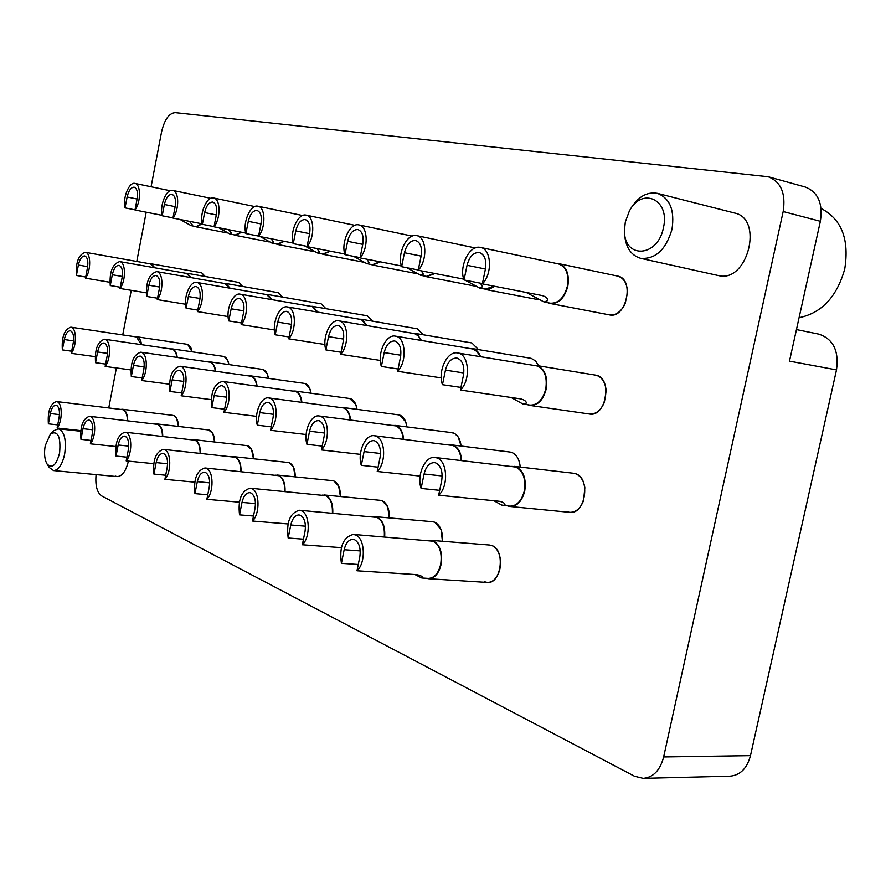 <?xml version="1.0" encoding="UTF-8"?>
<svg xmlns="http://www.w3.org/2000/svg" width="891" height="891" viewBox="0 0 891 891"><rect width="100%" height="100%" fill="white"/><g stroke="black" fill="none" stroke-linecap="round" stroke-linejoin="round"><path stroke-width="1.34" d="M173.89 415.607C176.685 417.033 178.222 420.641 178.478 426.444L176.652 418.358L173.89 415.607M209.663 430.23C212.76 431.812 214.408 435.732 214.631 441.992L212.782 433.394L208.605 429.952L209.663 430.23M248.066 445.923C251.507 447.694 253.3 451.982 253.456 458.765L251.607 449.587L246.863 445.611L248.066 445.923M289.397 462.808C293.239 464.812 295.199 469.501 295.266 476.874L293.44 467.096L289.397 462.808L288.038 462.462L289.397 462.808M334.025 481.04C338.346 483.323 340.473 488.48 340.407 496.521L338.669 486.118L334.025 481.04L332.466 480.65L334.025 481.04M382.339 500.787C387.229 503.404 389.545 509.106 389.3 517.894L387.719 506.89L382.339 500.787L380.546 500.341L382.339 500.787M434.83 522.237C440.399 525.267 442.927 531.604 442.415 541.26L441.112 529.711L434.83 522.237L432.736 521.725L434.83 522.237M428.939 540.469L433.427 540.937C440.165 545.014 442.716 552.877 441.078 564.549C438.74 573.737 434.541 578.459 428.493 578.716L487.277 582.436C491.821 582.502 495.496 579.651 498.292 573.893C500.876 567.756 501.265 561.475 499.461 555.048C497.891 550.237 495.429 547.107 492.055 545.626L489.605 545.036L492.055 545.626C505.665 550.092 501.221 584.362 487.277 582.436L484.492 581.756M187.723 344.427L192.133 351.811L190.785 347.423L187.723 344.427M511.757 466.383L515.956 466.773C523.529 470.637 526.458 478.712 524.743 490.997C522.026 501.232 517.114 506.389 510.02 506.478L569.627 512.325C575.786 512.459 580.442 508.527 583.583 500.497L584.852 487.756C583.627 480.349 580.487 475.66 575.419 473.678L573.514 473.255L575.419 473.678C591.089 477.765 585.521 514.976 569.627 512.325L567.322 511.79M201.644 272.791L205.197 276.477L201.644 272.791M533.976 365.388L537.184 365.644C544.902 368.941 547.909 376.759 546.183 389.1C543.165 400.137 537.819 405.583 530.145 405.45L589.441 414.014C595.823 414.426 600.801 410.539 604.376 402.331L606.17 390.737C605.345 382.35 602.071 377.205 596.335 375.289L595.466 375.111L596.335 375.289C612.941 378.508 605.98 417.5 589.441 414.014L588.16 413.736M224.098 356.556C226.559 357.503 228.163 360.187 228.909 364.586L227.55 360.009L224.098 356.556M263.168 369.576C265.886 370.634 267.645 373.563 268.436 378.352L267.077 373.585L263.168 369.576M305.223 383.598C308.264 384.789 310.191 387.997 311.015 393.232L309.678 388.298L305.223 383.598M350.642 398.734C354.039 400.081 356.166 403.623 357.013 409.348L355.754 404.314L349.628 398.5L350.642 398.734M399.836 415.139C403.668 416.665 406.006 420.585 406.864 426.889L405.728 421.855L399.836 415.139L398.656 414.861L399.836 415.139M453.285 432.959C457.64 434.708 460.235 439.074 461.081 446.046L458.297 437.18L455.134 433.861L451.915 432.647L453.285 432.959M511.59 452.394C516.557 454.421 519.442 459.31 520.244 467.062L519.598 462.863C518.128 457.328 515.455 453.842 511.59 452.394L509.986 452.038L511.59 452.394M238.632 282.402L242.541 286.412L238.632 282.402M278.371 292.716L282.67 297.115L278.371 292.716M321.161 303.831L325.906 308.665L321.161 303.831M367.382 315.837L372.65 321.172L367.382 315.837M417.467 328.835L423.325 334.771L417.467 328.835M471.896 342.979L478.467 349.606L471.896 342.979M531.281 358.394L535.569 360.944L538.676 365.845L535.569 360.944L531.281 358.394M617.418 276.043L617.641 276.087C635.038 278.705 626.384 319.223 609.388 314.868L609.388 314.868C615.848 315.581 621.105 311.85 625.148 303.664L627.531 292.504C627.164 283.416 623.867 277.936 617.641 276.087L617.418 276.043M115.384 476.106L117.089 476.596C122.167 476.351 125.943 471.194 128.404 461.115M629.514 210.822L630.271 209.396C637.767 196.889 646.799 191.543 657.369 193.336C669.943 198.236 674.821 210.22 672.003 229.299C665.922 249.736 655.464 259.404 640.629 258.323L718.937 275.687C747.705 282.636 763.888 218.674 734.63 213.027L732.614 212.637M96.083 474.602C95.159 485.45 97.008 492.545 101.652 495.908L634.503 776.239L643.213 778.366C653.337 777.42 660.153 770.292 663.65 756.96L750.478 755.657L836.504 369.899L789.482 361.133L820.366 221.291L783.178 211.546C785.929 193.414 780.962 181.82 768.276 176.763L175.171 112.634C169.023 113.235 164.501 119.606 161.605 131.745L151.08 186.765M663.65 756.96L783.178 211.546M108.769 407.844L116.398 367.95M122.724 334.905L131.255 290.343M136.78 261.453L146.202 212.203M818.862 334.136L796.454 329.581L818.862 334.136C833.23 338.959 839.11 350.876 836.504 369.899M750.478 755.657C747.048 768.432 740.221 775.27 729.996 776.184L643.213 778.366M768.276 176.763L805.308 187.043C818.049 192.088 823.061 203.504 820.366 221.291M556.43 263.469L558.802 263.658C566.542 266.509 569.549 274.049 567.823 286.278C564.471 298.173 558.668 303.92 550.426 303.53L548.177 302.784M558.301 263.87L558.501 263.914C566.13 266.71 569.093 274.138 567.389 286.189C564.092 297.906 558.379 303.575 550.259 303.185L550.059 303.152M482.41 283.572L464.033 279.986C458.698 266.643 469.512 244.669 480.249 247.397L480.449 247.431C491.409 248.867 492.779 273.715 482.354 283.884L542.263 295.578C545.994 296.736 547.854 298.385 547.831 300.501L544.178 302.016L526.258 292.46M482.354 283.884L485.428 268.993C486.698 260.038 484.648 254.548 479.302 252.532L479.191 252.509C473.444 252.353 469.39 256.619 467.051 265.306L464.033 279.986M530.145 405.45L527.873 404.804M460.948 387.418L442.471 384.689C437.481 371.302 447.26 350.586 457.618 352.959L536.894 365.911C544.49 369.164 547.453 376.86 545.76 389.011C542.786 399.881 537.518 405.249 529.956 405.104L522.817 403.979L511.133 397.486M457.618 352.959L458.431 353.137C469.312 355.175 470.726 380.535 460.413 390.035L520.634 398.878C524.431 399.87 526.325 401.284 526.314 403.111L523.941 404.236M460.413 390.035L463.454 375.289C464.723 366.279 462.696 360.588 457.384 358.204L456.771 358.071C451.381 357.982 447.616 362.002 445.467 370.133L442.471 384.689M507.736 505.943L510.02 506.478M439.675 490.328L421.12 488.435C416.487 475.137 425.13 455.713 435.02 457.473L515.666 467.04C523.117 470.849 526.002 478.801 524.32 490.908C521.636 500.987 516.802 506.066 509.808 506.144L501.633 505.041L493.937 500.731M435.02 457.473L436.824 457.896C447.471 460.803 448.808 486.441 438.673 495.207L499.194 501.254C503.059 502.067 504.997 503.248 505.008 504.796L503.515 505.531M438.673 495.207L441.691 480.594C442.95 471.629 440.978 465.737 435.788 462.93L434.463 462.618C429.473 462.674 426.021 466.472 424.083 474.012L421.12 488.435M494.616 286.278L488.847 289.475L483.59 288.818M494.104 286.178L485.283 289.141M418.269 269.973L401.629 266.71C396.874 254.08 406.842 233.097 416.554 235.592L416.721 235.625C426.655 236.872 427.736 260.484 418.213 270.24L463.754 279.15M480.372 283.182L482.632 286.702L479.692 288.06L465.202 280.219M418.213 270.24L421.109 256.073C422.312 247.542 420.496 242.352 415.651 240.481L415.562 240.47C410.35 240.358 406.652 244.446 404.469 252.732L401.629 266.71M470.325 348.548L473.188 348.76C476.473 349.718 478.924 352.357 480.539 356.69M398.099 368.997L381.381 366.457C376.915 353.772 385.992 333.925 395.392 336.13L396.072 336.275C405.928 338.09 407.053 362.147 397.62 371.302L441.245 377.884M395.392 336.13L472.909 349.016L477.086 351.589L480.071 356.612M397.62 371.302L400.482 357.258C401.696 348.693 399.892 343.313 395.092 341.108L394.568 340.997C389.668 340.941 386.204 344.806 384.188 352.591L381.381 366.457M449.521 444.921L453.229 445.255C458.174 447.36 460.992 452.461 461.672 460.569M378.096 467.174L361.3 465.336C357.146 452.706 365.254 434.028 374.265 435.721L375.779 436.089C385.424 438.673 386.471 462.986 377.216 471.473L420.118 476.084M374.265 435.721L452.94 445.511C457.807 447.572 460.569 452.572 461.248 460.524M377.216 471.473L380.045 457.551C381.248 449.019 379.499 443.462 374.799 440.878L373.685 440.611C369.119 440.677 365.923 444.331 364.096 451.592L361.3 465.336M428.493 578.716L426.433 578.292M358.26 564.493L341.409 563.357C339.159 546.829 343.135 537.184 353.348 534.422L433.149 541.205C439.775 545.214 442.281 552.966 440.677 564.448C438.372 573.514 434.24 578.159 428.281 578.404L421.799 577.992L414.905 574.528M353.348 534.422L355.654 535.023C365.098 538.376 366.067 562.945 356.979 570.775L416.442 574.628C420.441 575.341 422.468 576.343 422.512 577.624L421.799 577.992M356.979 570.775L359.797 556.975C360.989 548.477 359.285 542.742 354.685 539.768L353.003 539.333C348.782 539.512 345.831 542.975 344.171 549.736L341.409 563.357M434.931 273.515L426.622 276.733L424.762 276.087M434.452 273.414L426.31 276.388M360.098 257.622L344.951 254.659C340.696 242.664 349.918 222.572 358.75 224.877L358.895 224.911C367.938 226.013 368.774 248.489 360.042 257.867L401.395 265.975M421.32 270.853L423.336 274.138L420.663 275.297L406.909 267.745M347.624 241.305L362.76 244.368C363.918 236.215 362.292 231.281 357.892 229.544L357.814 229.533C353.07 229.477 349.673 233.397 347.624 241.305L344.951 254.659M362.76 244.346L360.042 257.867M412.333 333.201L414.905 333.379L417.701 334.827L421.432 340.44M341.064 352.257L325.861 349.896C321.863 337.834 330.316 318.778 338.881 320.849L339.46 320.972C348.426 322.587 349.294 345.474 340.652 354.306L380.323 360.432M338.881 320.849L414.627 333.624L418.302 335.896L420.975 340.373M340.652 354.306L343.347 340.897C344.505 332.733 342.89 327.632 338.535 325.594L338.09 325.493C333.602 325.471 330.416 329.191 328.523 336.653L325.861 349.896M392.775 425.375L396.061 425.653C400.393 427.468 402.921 432.024 403.645 439.319M322.186 446.101L306.938 444.342C303.196 432.324 310.803 414.337 319.045 415.963L320.326 416.275C329.113 418.592 329.915 441.713 321.417 449.933L360.398 454.365M319.045 415.963L395.793 425.898C400.026 427.669 402.52 432.124 403.255 439.274M321.417 449.933L324.09 436.646C325.237 428.504 323.678 423.236 319.412 420.842L318.466 420.619C314.267 420.686 311.304 424.216 309.567 431.211L306.938 444.342M373.418 516.769L377.372 517.181C382.885 520.322 385.313 526.904 384.656 536.928M303.475 539.178L288.161 538.008C286.223 522.171 289.965 512.915 299.398 510.253L301.358 510.766C309.968 513.795 310.692 537.139 302.35 544.769L341.32 547.653M299.398 510.253L377.105 517.426C382.529 520.533 384.923 527.026 384.266 536.894M302.35 544.769L305 531.582C306.148 523.474 304.622 518.05 300.445 515.31L299.02 514.931C295.11 515.098 292.359 518.451 290.778 524.988L288.161 538.008M380.379 261.854L372.672 265.061L370.968 264.46M379.922 261.765L372.382 264.727M307.083 246.373L293.25 243.655C289.43 232.239 297.995 212.982 306.059 215.121L306.181 215.143C314.456 216.112 315.091 237.563 307.039 246.595L344.761 254.002M366.892 259.214L369.175 262.645L366.847 263.658L353.616 256.352M295.779 230.892L309.611 233.676C310.714 225.891 309.255 221.191 305.234 219.576L305.179 219.565C300.835 219.542 297.705 223.318 295.779 230.892L293.25 243.655M309.611 233.665L307.039 246.595M359.285 319.167L361.601 319.312L367.426 325.649M289.085 336.976L275.208 334.782C271.599 323.288 279.496 304.978 287.325 306.916L287.826 307.016C296.024 308.464 296.681 330.283 288.717 338.814L324.959 344.516M287.325 306.916L361.334 319.546L366.992 325.583M288.717 338.814L291.268 325.983C292.371 318.187 290.934 313.331 286.947 311.438L286.568 311.349C282.447 311.349 279.496 314.935 277.714 322.108L275.208 334.782M340.83 407.477L343.77 407.722C347.579 409.292 349.851 413.391 350.608 419.984M271.22 426.856L257.299 425.174C253.924 413.714 261.085 396.361 268.637 397.921L269.739 398.188C277.78 400.282 278.371 422.312 270.541 430.286L306.114 434.53M268.637 397.921L343.492 407.944C347.223 409.492 349.472 413.491 350.219 419.939M270.541 430.286L273.069 417.567C274.172 409.793 272.769 404.792 268.87 402.576L268.057 402.376C264.193 402.454 261.431 405.862 259.793 412.6L257.299 425.174M322.553 495.084L326.073 495.429C330.895 498.147 333.123 504.061 332.755 513.194M253.512 516.034L239.534 514.853C237.852 499.662 241.383 490.774 250.126 488.19L251.797 488.636C259.671 491.375 260.205 513.606 252.509 521.035L287.971 523.941M250.126 488.19L325.805 495.674C330.561 498.347 332.755 504.172 332.376 513.16M252.509 521.035L255.015 508.416C256.118 500.664 254.759 495.519 250.939 492.979L249.714 492.656C246.094 492.812 243.521 496.053 242.007 502.39L239.534 514.853M330.316 251.162L323.155 254.336L321.595 253.779M329.893 251.084L322.887 254.024M258.579 236.082L245.894 233.587C242.452 222.694 250.438 204.195 257.822 206.177L257.933 206.2C265.529 207.068 265.986 227.573 258.546 236.271L293.094 243.076M316.973 248.544L319.49 252.075L317.463 252.966L304.722 245.916M248.299 221.347L260.974 223.908C262.043 216.446 260.729 211.969 257.042 210.454L256.987 210.443C252.999 210.454 250.104 214.096 248.299 221.347L245.894 233.587M260.974 223.897L258.546 236.271M310.558 306.281L312.652 306.404L317.887 312.117M241.517 322.976L228.787 320.927C225.523 309.957 232.93 292.326 240.113 294.153L240.548 294.242C248.077 295.545 248.556 316.383 241.183 324.625L274.428 329.948M240.113 294.153L312.396 306.615L317.463 312.05M241.183 324.625L243.599 312.34C244.657 304.867 243.366 300.245 239.712 298.474L239.389 298.407C235.603 298.429 232.852 301.882 231.17 308.787L228.787 320.927M293.094 391.038L295.734 391.249C299.109 392.63 301.169 396.328 301.915 402.331M224.565 409.203L211.802 407.61C210.343 392.653 213.896 383.921 222.449 381.404L223.396 381.638C230.78 383.531 231.203 404.57 223.964 412.299L256.563 416.353M222.449 381.404L295.478 391.461C298.775 392.82 300.802 396.428 301.548 402.275M223.964 412.299L226.359 400.104C227.405 392.664 226.147 387.897 222.572 385.836L221.881 385.658C218.306 385.747 215.733 389.044 214.163 395.548L211.802 407.61M275.787 475.159L278.939 475.46C283.204 477.821 285.243 483.178 285.064 491.52M207.748 494.795L194.951 493.625C193.492 479.024 196.822 470.47 204.941 467.964L206.389 468.354C213.617 470.838 213.985 492.066 206.868 499.305L239.3 502.19M204.941 467.964L278.671 475.683C282.87 478.01 284.886 483.278 284.708 491.487M206.868 499.305L209.24 487.199C210.298 479.781 209.073 474.881 205.565 472.52L204.507 472.241C201.154 472.386 198.749 475.527 197.301 481.663L194.951 493.625M284.207 241.327L277.546 244.468L276.099 243.934M283.806 241.249L277.29 244.167M214.04 226.626L202.368 224.32C199.25 213.907 206.712 196.12 213.506 197.969L213.606 197.991C220.6 198.749 220.912 218.395 214.007 226.804L245.76 233.063M271.042 238.732L273.76 242.341L272.078 243.154L260.317 236.627M214.007 226.804L216.313 214.92C217.337 207.77 216.157 203.493 212.76 202.068L212.715 202.057C209.04 202.101 206.344 205.609 204.64 212.57L202.368 224.32M265.652 294.409L267.567 294.509L272.278 299.688M267.177 294.42L320.359 303.686M197.813 310.101L186.096 308.186C183.145 297.705 190.095 280.698 196.722 282.414L197.089 282.503C204.028 283.672 204.351 303.619 197.512 311.594L228.107 316.572M266.532 294.576L271.878 299.621M197.512 311.594L199.807 299.799C200.831 292.638 199.662 288.216 196.31 286.557L196.02 286.501C192.523 286.546 189.961 289.887 188.357 296.525L186.096 308.186M249.09 375.891L251.474 376.058C254.481 377.294 256.352 380.646 257.076 386.126M181.697 392.964L169.958 391.439C168.7 377.082 172.041 368.662 179.971 366.212L180.795 366.413C187.6 368.128 187.867 388.264 181.151 395.771L211.145 399.625M179.971 366.212L251.217 376.269C254.158 377.472 255.995 380.735 256.731 386.081M181.151 395.771L183.423 384.066C184.437 376.915 183.301 372.371 180.015 370.444L179.414 370.288C176.095 370.389 173.689 373.585 172.197 379.867L169.958 391.439M232.662 456.782L235.48 457.038C239.278 459.121 241.149 463.977 241.105 471.64M165.693 475.237L153.92 474.09C152.662 460.046 155.814 451.804 163.365 449.365L164.623 449.71C171.295 451.971 171.518 472.275 164.902 479.325L194.695 482.165M163.365 449.365L235.235 457.261C238.955 459.299 240.804 464.077 240.77 471.606M164.902 479.325L167.163 467.697C168.176 460.58 167.062 455.914 163.844 453.708L162.93 453.452C159.801 453.608 157.54 456.649 156.159 462.596L153.92 474.09M241.617 232.239L235.391 235.347L234.066 234.845M241.238 232.172L235.157 235.057M172.988 217.905L162.207 215.778C159.378 205.799 166.383 188.658 172.654 190.396L172.731 190.418C179.202 191.097 179.381 209.953 172.954 218.072L202.246 223.853M228.631 229.678L231.526 233.342L229.967 234.043L218.674 227.717M164.378 204.484L175.159 206.656C176.14 199.784 175.07 195.675 171.941 194.338L171.896 194.338C168.499 194.394 165.993 197.78 164.378 204.484L162.207 215.778M175.159 206.656L172.954 218.072M224.131 283.427L225.891 283.505L230.156 288.227M225.546 283.438L277.658 292.593M157.518 298.218L146.714 296.436C145.634 282.324 148.964 274.038 156.693 271.599L157.016 271.666C163.432 272.724 163.621 291.858 157.261 299.588L185.506 304.232M224.966 283.583L229.767 288.161M157.261 299.588L159.444 288.25C160.425 281.356 159.366 277.134 156.27 275.575L156.025 275.519C152.773 275.586 150.39 278.816 148.864 285.22L146.714 296.436M208.383 361.88L210.543 362.024C213.25 363.127 214.943 366.179 215.655 371.202M142.159 377.973L131.322 376.525C130.242 362.704 133.394 354.596 140.778 352.19L141.502 352.368C147.783 353.927 147.928 373.229 141.669 380.524L169.368 384.188M140.778 352.19L210.298 362.225C212.938 363.294 214.608 366.268 215.31 371.157M141.669 380.524L143.841 369.264C144.81 362.392 143.785 358.059 140.756 356.244L140.221 356.11C137.136 356.222 134.886 359.307 133.461 365.388L131.322 376.525M192.746 439.786L195.296 440.009C198.693 441.847 200.408 446.291 200.464 453.33M126.912 457.172L116.042 456.058C114.961 442.526 117.935 434.574 124.985 432.191L126.088 432.491C132.247 434.563 132.358 454.031 126.188 460.892L153.664 463.665M124.985 432.191L195.051 440.21C198.381 442.014 200.074 446.38 200.141 453.296M126.188 460.892L128.349 449.71C129.318 442.86 128.315 438.405 125.341 436.345L124.54 436.122C121.622 436.278 119.494 439.23 118.169 444.999L116.042 456.058M202.157 223.83L196.321 226.882L195.096 226.414M201.789 223.752L196.098 226.604M135.031 209.853L125.041 207.881C122.468 198.303 129.061 181.764 134.864 183.401L134.942 183.412C140.934 184.025 141.012 202.146 135.009 209.998L162.106 215.344M189.349 221.302L192.411 225L191.097 225.635L180.093 219.476M127.112 197L137.103 199.016C138.049 192.389 137.08 188.458 134.185 187.188L134.14 187.188C130.999 187.266 128.649 190.54 127.112 197L125.041 207.881M137.103 199.005L135.009 209.998M185.64 273.247L187.255 273.314L191.131 277.636M186.954 273.247L238.008 282.291M120.263 287.225L110.25 285.554C109.326 271.978 112.466 263.992 119.661 261.586L119.951 261.653C125.887 262.611 125.965 280.988 120.029 288.472L146.202 292.827M186.419 273.392L190.752 277.569M120.029 288.472L122.112 277.558C123.058 270.931 122.089 266.877 119.227 265.407L119.015 265.362C115.997 265.44 113.758 268.57 112.311 274.751L110.25 285.554M170.615 348.882L172.598 349.016C175.026 349.996 176.585 352.791 177.253 357.414M105.595 364.085L95.56 362.715C94.624 349.406 97.609 341.565 104.503 339.215L105.127 339.371C110.963 340.796 110.996 359.329 105.149 366.424L130.81 369.91M104.503 339.215L172.353 349.205C174.725 350.163 176.251 352.881 176.93 357.369M105.149 366.424L107.221 355.576C108.156 348.971 107.221 344.806 104.414 343.102L103.957 342.99C101.084 343.102 98.968 346.098 97.598 351.978L95.56 362.715M155.713 424.016L158.03 424.205C161.071 425.842 162.652 429.919 162.775 436.423M91.016 440.432L80.97 439.352C80.023 426.299 82.852 418.614 89.445 416.297L90.414 416.565C96.128 418.458 96.128 437.147 90.37 443.829L115.785 446.536M89.445 416.297L157.785 424.406C160.781 426.009 162.34 430.008 162.463 436.39M90.37 443.829L92.43 433.059C93.366 426.477 92.464 422.211 89.701 420.274L89 420.073C86.271 420.229 84.266 423.102 82.997 428.694L80.97 439.352M149.844 263.781L151.336 263.836L154.867 267.812M151.069 263.781L201.088 272.691M85.703 277.034L76.403 275.464C75.624 262.377 78.586 254.659 85.302 252.298L85.547 252.353C91.071 253.222 91.06 270.909 85.491 278.17L109.805 282.258M150.579 263.925L154.511 267.745M85.491 278.17L87.485 267.645C88.398 261.252 87.518 257.365 84.868 255.984L84.678 255.94C81.861 256.029 79.756 259.058 78.375 265.039L76.403 275.464M135.499 336.809L137.303 336.909C139.508 337.789 140.934 340.373 141.569 344.639M71.67 351.199L62.348 349.896C61.546 337.054 64.375 329.481 70.823 327.164L71.38 327.309C76.793 328.612 76.737 346.443 71.269 353.337L95.103 356.656M70.823 327.164L136.49 336.954L141.257 344.594M71.269 353.337L73.24 342.879C74.153 336.508 73.307 332.521 70.701 330.917L70.289 330.806C67.605 330.929 65.611 333.835 64.308 339.538L62.348 349.896M121.243 409.348L123.359 409.515C126.11 410.985 127.569 414.727 127.736 420.752M57.715 424.884L48.381 423.838C47.579 411.241 50.264 403.801 56.445 401.54L57.302 401.774C62.615 403.512 62.526 421.488 57.124 428.003L80.725 430.62M56.445 401.54L123.125 409.704C125.831 411.141 127.268 414.816 127.435 420.719M57.124 428.003L59.096 417.623C59.998 411.263 59.174 407.176 56.623 405.36L55.999 405.182C53.438 405.327 51.555 408.123 50.33 413.558L48.381 423.838M59.608 452.94C60.956 436.59 57.915 430.23 50.464 433.872L45.218 445.7C43.937 453.452 44.561 459.544 47.056 463.999C52.09 469.022 56.267 465.347 59.608 452.94M50.464 433.872L53.46 430.876L58.26 428.771C64.397 431.255 66.535 439.697 64.664 454.098C62.247 464.757 58.539 470.248 53.538 470.571L49.317 467.541L47.056 463.999M799.082 317.697C821.669 313.064 836.894 296.826 844.746 268.959C849.468 239.323 841.583 219.153 821.101 208.461M663.45 227.639C670.377 199.294 641.62 186.453 629.269 211.29L625.326 221.937L624.491 229.978C623.41 259.114 657.792 257.978 663.45 227.639M640.629 258.323C630.46 255.194 625.07 246.451 624.457 232.083L624.48 230.491M467.051 265.306L485.417 269.015M445.467 370.133L463.821 372.973M424.083 474.012L442.181 475.972M404.469 252.732L421.098 256.085M384.188 352.591L400.805 355.219M364.096 451.592L380.513 453.486M344.171 549.736L360.231 550.916M328.523 336.653L343.636 339.092M309.567 431.211L324.536 433.015M290.778 524.988L305.446 526.191M277.714 322.108L291.535 324.369M259.793 412.6L273.481 414.326M242.007 502.39L255.472 503.593M231.17 308.787L243.844 310.881M214.163 395.548L226.737 397.197M197.301 481.663L209.686 482.855M204.64 212.57L216.313 214.931M188.357 296.525L200.029 298.485M172.197 379.867L183.78 381.426M156.159 462.596L167.586 463.765M148.864 285.22L159.645 287.047M133.461 365.388L144.175 366.869M118.169 444.999L128.749 446.124M112.311 274.751L122.29 276.466M97.598 351.978L107.533 353.382M82.997 428.694L92.82 429.785M78.375 265.039L87.652 266.643M64.308 339.538L73.53 340.863M50.33 413.558L59.463 414.616M550.426 303.53L609.388 314.868M558.802 263.658L617.641 276.087M544.379 302.06L550.259 303.185M480.449 247.431L558.501 263.914M536.326 365.466L595.466 375.111M514.085 466.349L573.514 473.255M485.628 289.508L538.877 299.788M479.692 288.06L485.461 289.174M416.721 235.625L475.248 247.943M472.475 348.604L530.557 358.238M451.648 444.887L509.986 452.038M431.032 540.347L489.605 545.036M426.622 276.733L474.87 286.078M420.797 275.319L426.455 276.422M358.895 224.911L412.177 236.093M414.293 333.256L471.272 342.846M394.724 425.341L451.915 432.647M375.323 516.669L432.736 521.725M372.672 265.061L416.565 273.582M366.969 263.68L372.505 264.75M306.181 215.143L354.896 225.334M361.078 319.201L416.932 328.723M342.612 407.443L398.656 414.861M324.313 494.984L380.546 500.341M323.155 254.336L363.216 262.132M317.575 252.988L322.988 254.046M257.933 206.2L302.628 215.533M312.206 306.304L366.925 315.737M294.743 391.004L349.628 398.5M277.413 475.059L332.466 480.65M277.546 244.468L314.233 251.618M272.078 243.154L277.379 244.179M213.606 197.991L254.77 206.567M196.722 282.414L266.932 294.631M250.605 375.857L304.332 383.386M234.155 456.693L288.038 462.462M235.391 235.347L269.104 241.929M230.045 234.055L235.235 235.068M172.731 190.418L210.766 198.325M156.693 271.599L225.312 283.628M209.786 361.846L262.388 369.386M194.138 439.697L246.863 445.611M196.321 226.882L227.383 232.963M191.097 225.635L196.165 226.626M134.942 183.412L170.181 190.73M119.661 261.586L186.72 273.437M171.93 348.849L223.407 356.389M157.005 423.938L208.605 429.952M85.302 252.298L150.846 263.959M136.713 336.765L187.11 344.282M122.457 409.27L172.954 415.362M58.26 428.771L80.658 431.244M53.538 470.571L117.089 476.596M629.269 211.29L630.271 209.396M657.369 193.336L734.63 213.027M624.491 229.978L624.457 232.083"/></g></svg>
